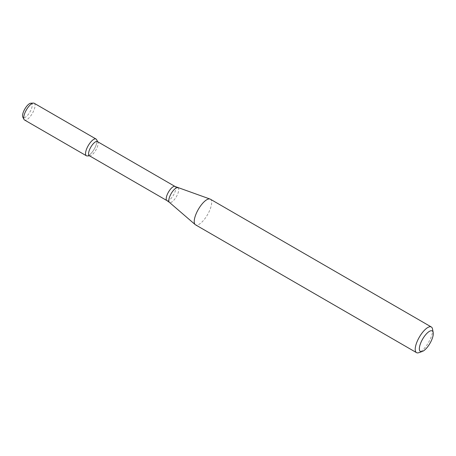 <?xml version="1.0" encoding="UTF-8"?>
<svg xmlns="http://www.w3.org/2000/svg" width="456" height="456" viewBox="0 0 456 456"><rect width="100%" height="100%" fill="white"/><g stroke="black" fill="none" stroke-linecap="round" stroke-linejoin="round"><path stroke-width="0.34" stroke-dasharray="2.28 1.71" d="M96.592 139.627A9.661 3.46 -60 0 1 94.232 149.095A9.661 3.46 -60 0 1 87.199 155.935A9.661 3.46 -60 0 0 94.751 148.154A9.661 3.46 -60 0 0 96.051 139.034M97.413 141.577A8.145 2.918 -60 0 1 97.875 142.072A8.145 2.918 -60 0 1 95.88 150.058A8.145 2.918 -60 0 1 89.952 155.821A8.145 2.918 -60 0 1 89.917 155.827A8.145 2.918 -60 0 1 89.256 155.678M210.353 199.192A14.809 5.307 -60 0 1 208.358 213.169A14.809 5.307 -60 0 1 196.781 225.099A14.809 5.307 -60 0 1 195.527 224.831M432.527 328.998A14.809 5.307 -60 0 1 428.515 342.467A14.809 5.307 -60 0 1 418.836 352.67M30.843 103.204A8.236 2.953 -60 0 1 30.808 110.312A8.236 2.953 -60 0 1 23.963 117.762A8.236 2.953 -60 0 1 22.8 117.112M34.217 103.278A9.661 3.46 -60 0 1 32.917 112.393A9.661 3.46 -60 0 1 25.365 120.173A9.661 3.46 -60 0 1 24.544 120.002M175.075 186.493A8.145 2.918 -60 0 1 173.981 194.176A8.145 2.918 -60 0 1 167.614 200.737A8.145 2.918 -60 0 1 166.924 200.594M177.811 187.747A8.447 3.027 -60 0 1 176.991 195.55A8.447 3.027 -60 0 1 170.259 202.606A8.447 3.027 -60 0 1 169.375 202.333M97.875 142.072L97.698 141.742M89.917 155.827L89.541 155.838"/><path stroke-width="0.68" d="M86.378 155.764L24.544 120.002A9.661 3.46 -60 0 1 24.003 119.409A9.661 3.46 -60 0 1 26.385 109.907A9.661 3.46 -60 0 1 33.43 103.102A9.661 3.46 -60 0 1 34.217 103.278L96.051 139.034A9.661 3.46 -60 0 0 88.219 145.663A9.661 3.46 -60 0 0 86.378 155.764A9.661 3.46 -60 0 0 87.199 155.935A9.661 3.46 -60 0 1 87.164 155.935A9.661 3.46 -60 0 1 88.219 145.663A9.661 3.46 -60 0 1 96.592 139.627L97.698 141.742M175.075 186.493A8.145 2.918 -60 0 0 168.475 192.079A8.145 2.918 -60 0 0 166.924 200.594L89.256 155.678A8.145 2.918 -60 0 1 90.807 147.163A8.145 2.918 -60 0 1 97.413 141.577L175.075 186.493L210.022 199.044A14.809 5.307 -60 0 1 210.353 199.192L431.33 326.992A14.809 5.307 -60 0 1 432.527 328.998L433.2 332.544A11.845 4.247 -60 0 1 429.985 343.322A11.845 4.247 -60 0 1 422.245 351.485A11.845 4.247 -60 0 1 421.384 351.667A11.845 4.247 -60 0 1 423.128 338.249A11.845 4.247 -60 0 1 433.2 332.544M422.245 351.485L418.836 352.67A14.809 5.307 -60 0 1 417.759 352.898A14.809 5.307 -60 0 1 416.505 352.63L195.527 224.831A14.809 5.307 -60 0 1 195.231 224.626A14.809 5.307 -60 0 1 198.343 209.355A14.809 5.307 -60 0 1 210.022 199.044M416.505 352.63A14.809 5.307 -60 0 1 419.326 337.155A14.809 5.307 -60 0 1 431.33 326.992M24.003 119.409L22.8 117.112A8.236 2.953 -60 0 1 24.829 109.007A8.236 2.953 -60 0 1 30.843 103.204L33.43 103.102M166.924 200.594L169.375 202.333A8.447 3.027 -60 0 1 171.154 193.629A8.447 3.027 -60 0 1 177.811 187.747M89.541 155.838L87.164 155.935M169.375 202.333L195.231 224.626"/></g></svg>
